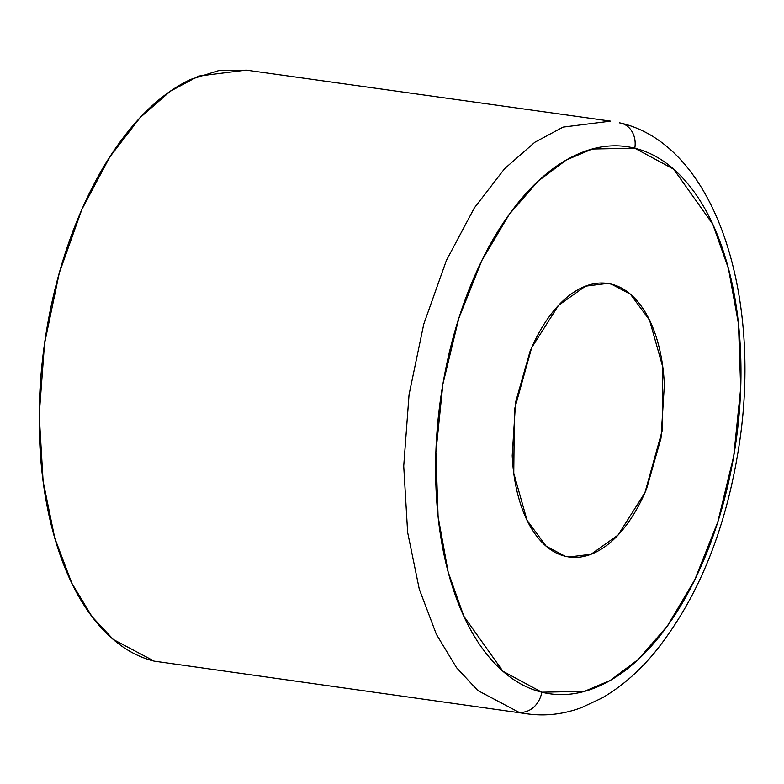 <?xml version="1.0" encoding="UTF-8"?>
<svg xmlns="http://www.w3.org/2000/svg" width="784" height="784" viewBox="0 0 784 784"><rect width="100%" height="100%" fill="white"/><g stroke="black" fill="none" stroke-linecap="round" stroke-linejoin="round"><path stroke-width="1.18" d="M565.048 556.199L546.164 546.203L527.034 520.272L513.765 473.222L514.422 409.65L531.66 347.694L558.541 305.339L585.491 286.17L607.443 283.416L611.54 284.2C601.896 281.819 592.028 282.985 581.944 287.679C571.85 292.383 562.314 300.262 553.308 311.336C544.312 322.4 536.54 335.807 530.004 351.555L515.578 402.241L512.217 455.651C513.059 473.222 515.794 489.226 520.439 503.661C525.074 518.106 531.258 529.876 538.99 538.971C546.713 548.075 555.405 553.818 565.048 556.199C574.682 558.58 584.55 557.424 594.644 552.73C604.729 548.026 614.274 540.137 623.27 529.073C632.267 518.008 640.038 504.592 646.575 488.844L661.01 438.168L664.371 384.758C663.529 367.186 660.785 351.183 656.149 336.738C651.504 322.302 645.32 310.533 637.598 301.428C629.866 292.324 621.183 286.591 611.54 284.2L630.414 294.196L649.544 320.127L662.813 367.186L662.157 430.759L644.928 492.705L618.047 535.07L591.087 554.239L569.135 556.993L565.048 556.199M247.401 70.286L219.393 70.364L190.835 79.351C168.972 89.533 148.294 106.614 128.801 130.595C109.299 154.575 92.473 183.632 78.312 217.756C64.141 251.88 53.714 288.483 47.04 327.555C40.356 366.628 37.936 405.21 39.759 443.283C41.581 481.356 47.52 516.039 57.565 547.32C67.62 578.602 81.017 604.101 97.765 623.819C114.513 643.546 133.329 655.983 154.223 661.147L527.612 713.901C545.625 716.331 563.549 714.253 581.365 707.668L601.691 698.181C620.458 687.441 637.892 672.486 653.983 653.337C698.485 598.476 727.111 527.456 739.861 440.294C761.186 292.354 714.567 145.393 621.124 123.166L619.478 122.853A23.02 19.345 103.9 0 1 621.271 123.206A23.02 19.345 103.9 0 1 634.785 148.205L673.642 169.148L712.744 224.165L728.434 268.432L738.489 323.91L740.694 388.08L733.726 456.131L717.801 521.987L694.732 579.905L667.292 626.122L638.352 659.364L610.226 680.443L584.374 691.38L541.793 692.203A23.02 19.345 103.9 0 1 518.734 712.186L477.828 690.528L456.553 667.694L436.384 634.344L419.293 589.205L407.641 532.385L403.721 466.059L409.052 394.646L423.772 324.115L446.4 260.425L474.33 207.936L504.641 168.648L534.796 142.276L563.049 127.116L610.599 121.138L563.049 127.116L534.796 142.276L504.641 168.648L474.33 207.936L446.4 260.425L423.772 324.115L409.052 394.646L403.721 466.059L407.641 532.385L419.293 589.205L436.384 634.344L456.553 667.694L477.828 690.528L518.734 712.186A23.02 19.345 -76.1 0 0 541.793 692.203L502.936 671.261L463.834 616.244L448.144 571.977L438.089 516.499L435.894 452.329L442.862 384.268L458.777 318.422L481.846 260.504L509.286 214.287L538.226 181.045L566.352 159.965L592.204 149.019L634.785 148.205A23.02 19.345 -76.1 0 0 621.271 123.206M610.599 121.138L246.088 70.099L198.528 76.087L170.285 91.238L140.12 117.61L109.819 156.908L81.879 209.387L59.251 273.087L44.541 343.617L39.2 415.02L43.12 481.347L54.782 538.167L71.863 583.306L92.032 616.665L113.317 639.489L154.223 661.147M541.793 692.203C522.516 687.441 505.141 675.955 489.686 657.747C474.222 639.538 461.854 615.999 452.584 587.128C443.303 558.257 437.825 526.24 436.139 491.098C434.454 455.945 436.698 420.342 442.862 384.268C449.026 348.204 458.65 314.413 471.723 282.916C484.796 251.419 500.339 224.596 518.332 202.468C536.325 180.33 555.415 164.562 575.593 155.154C595.771 145.755 615.499 143.443 634.785 148.205C654.072 152.968 671.437 164.454 686.902 182.662C702.356 200.861 714.724 224.4 724.004 253.281C733.275 282.152 738.763 314.168 740.439 349.311C742.125 384.454 739.89 420.067 733.726 456.131C727.552 492.205 717.938 525.986 704.855 557.493C691.782 588.99 676.249 615.812 658.246 637.941C640.254 660.079 621.163 675.847 600.995 685.245C580.817 694.653 561.079 696.966 541.793 692.203M569.135 556.993L568.537 556.905"/></g></svg>
